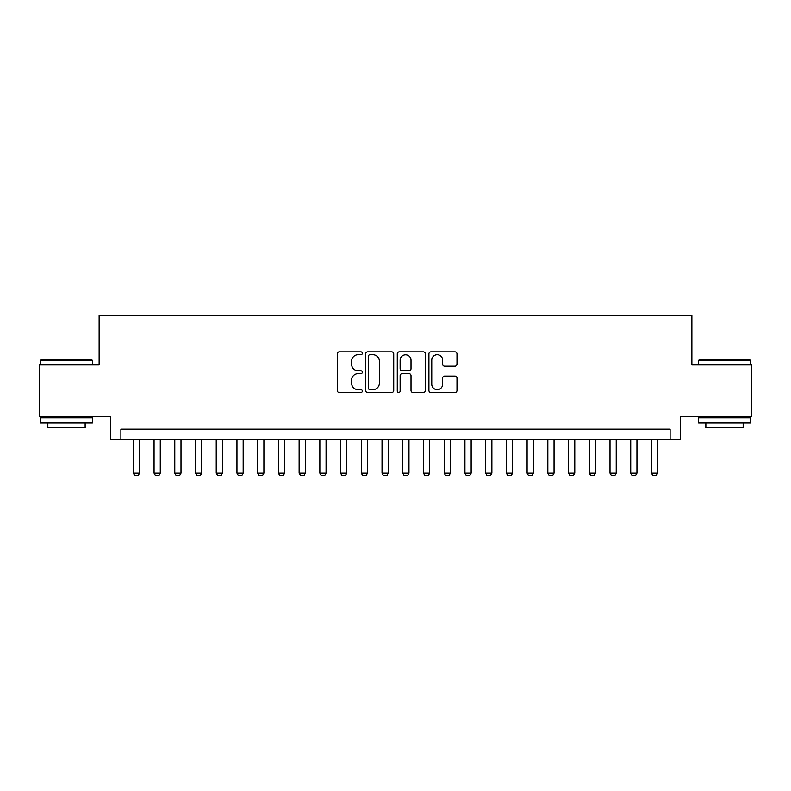<?xml version="1.0" encoding="UTF-8"?>
<svg xmlns="http://www.w3.org/2000/svg" width="791" height="791" viewBox="0 0 791 791"><rect width="100%" height="100%" fill="white"/><g stroke="black" fill="none" stroke-linecap="round" stroke-linejoin="round"><path stroke-width="1.19" d="M362.337 353.27A1.424 1.424 0 0 0 360.914 351.837L339.299 351.837A2.037 2.037 0 0 0 337.273 353.874L337.273 390.497A2.037 2.037 0 0 0 339.299 392.524L360.914 392.524A1.424 1.424 0 0 0 362.337 391.1A1.424 1.424 0 0 0 360.914 389.676L358.115 389.676A6.506 6.506 0 0 1 351.609 383.17L351.609 380.115A6.506 6.506 0 0 1 358.115 373.609L360.914 373.609A1.424 1.424 0 0 0 362.337 372.185A1.424 1.424 0 0 0 360.914 370.761L358.115 370.761A6.506 6.506 0 0 1 351.609 364.255L351.609 361.2A6.506 6.506 0 0 1 358.115 354.694L360.914 354.694A1.424 1.424 0 0 0 362.337 353.27M454.954 366.184A2.037 2.037 0 0 0 456.99 364.147L456.99 353.874A2.037 2.037 0 0 0 454.954 351.837L430.947 351.837A2.037 2.037 0 0 0 428.91 353.874L428.91 390.497A2.037 2.037 0 0 0 430.947 392.524L454.954 392.524A2.037 2.037 0 0 0 456.99 390.497L456.99 378.088A2.037 2.037 0 0 0 454.954 376.051L444.68 376.051A2.037 2.037 0 0 0 442.644 378.088L442.644 384.238A5.438 5.438 0 0 1 437.205 389.676A5.438 5.438 0 0 1 431.757 384.238L431.757 360.132A5.438 5.438 0 0 1 437.205 354.694A5.438 5.438 0 0 1 442.644 360.132L442.644 364.147A2.037 2.037 0 0 0 444.68 366.184L454.954 366.184M670.106 439.539L680.468 439.539L680.468 416.738L751.45 416.738L751.45 364.928L691.868 364.928L691.868 315.194L99.132 315.194L99.132 364.928L39.55 364.928L39.55 416.738L110.532 416.738L110.532 439.539L670.106 439.539L670.106 429.177L120.894 429.177L120.894 439.539M393.72 353.874A2.037 2.037 0 0 0 391.683 351.837L367.677 351.837A2.037 2.037 0 0 0 365.65 353.874L365.65 390.497A2.037 2.037 0 0 0 367.677 392.524L391.683 392.524A2.037 2.037 0 0 0 393.72 390.497L393.72 353.874M399.317 351.837L423.323 351.837A2.037 2.037 0 0 1 425.35 353.874L425.35 390.497A2.037 2.037 0 0 1 423.323 392.524L413.05 392.524A2.037 2.037 0 0 1 411.013 390.497L411.013 375.646A2.037 2.037 0 0 0 408.977 373.609L402.164 373.609A2.037 2.037 0 0 0 400.127 375.646L400.127 391.1A1.424 1.424 0 0 1 398.704 392.524A1.424 1.424 0 0 1 397.28 391.1L397.28 353.874A2.037 2.037 0 0 1 399.317 351.837M369.921 354.694A1.424 1.424 0 0 0 368.497 356.118L368.497 388.252A1.424 1.424 0 0 0 369.921 389.676L372.868 389.676A6.506 6.506 0 0 0 379.373 383.17L379.373 361.2A6.506 6.506 0 0 0 372.868 354.694L369.921 354.694M411.013 360.231A5.438 5.438 0 0 0 405.565 354.793A5.438 5.438 0 0 0 400.127 360.231L400.127 368.725A2.037 2.037 0 0 0 402.164 370.761L408.977 370.761A2.037 2.037 0 0 0 411.013 368.725L411.013 360.231M133.333 439.539L133.333 473.117L139.552 473.117L139.552 439.539M139.552 473.117L137.99 475.806L134.885 475.806L133.333 473.117M41.211 359.747L91.776 359.747L92.399 360.37L40.588 360.37L41.211 359.747M66.493 422.958L40.588 422.958L40.588 417.777L92.399 417.777L92.399 422.958L66.493 422.958M85.141 422.958L85.141 427.723L47.836 427.723L47.836 422.958M699.224 359.747L749.789 359.747L750.412 360.37L698.601 360.37L699.224 359.747M724.507 422.958L698.601 422.958L698.601 417.777L750.412 417.777L750.412 422.958L724.507 422.958M743.164 422.958L743.164 427.723L705.859 427.723L705.859 422.958M154.057 439.539L154.057 473.117L160.276 473.117L160.276 439.539M160.276 473.117L158.714 475.806L155.609 475.806L154.057 473.117M174.781 439.539L174.781 473.117L181.001 473.117L181.001 439.539M181.001 473.117L179.438 475.806L176.334 475.806L174.781 473.117M195.506 439.539L195.506 473.117L201.725 473.117L201.725 439.539M201.725 473.117L200.172 475.806L197.058 475.806L195.506 473.117M216.23 439.539L216.23 473.117L222.449 473.117L222.449 439.539M222.449 473.117L220.897 475.806L217.782 475.806L216.23 473.117M236.954 439.539L236.954 473.117L243.173 473.117L243.173 439.539M243.173 473.117L241.621 475.806L238.506 475.806L236.954 473.117M257.678 439.539L257.678 473.117L263.897 473.117L263.897 439.539M263.897 473.117L262.345 475.806L259.23 475.806L257.678 473.117M278.402 439.539L278.402 473.117L284.622 473.117L284.622 439.539M284.622 473.117L283.069 475.806L279.955 475.806L278.402 473.117M299.127 439.539L299.127 473.117L305.346 473.117L305.346 439.539M305.346 473.117L303.793 475.806L300.679 475.806L299.127 473.117M319.851 439.539L319.851 473.117L326.07 473.117L326.07 439.539M326.07 473.117L324.518 475.806L321.413 475.806L319.851 473.117M340.575 439.539L340.575 473.117L346.794 473.117L346.794 439.539M346.794 473.117L345.242 475.806L342.137 475.806L340.575 473.117M361.299 439.539L361.299 473.117L367.518 473.117L367.518 439.539M367.518 473.117L365.966 475.806L362.861 475.806L361.299 473.117M382.033 439.539L382.033 473.117L388.243 473.117L388.243 439.539M388.243 473.117L386.69 475.806L383.586 475.806L382.033 473.117M402.757 439.539L402.757 473.117L408.967 473.117L408.967 439.539M408.967 473.117L407.414 475.806L404.31 475.806L402.757 473.117M423.482 439.539L423.482 473.117L429.701 473.117L429.701 439.539M429.701 473.117L428.139 475.806L425.034 475.806L423.482 473.117M444.206 439.539L444.206 473.117L450.425 473.117L450.425 439.539M450.425 473.117L448.863 475.806L445.758 475.806L444.206 473.117M464.93 439.539L464.93 473.117L471.149 473.117L471.149 439.539M471.149 473.117L469.587 475.806L466.482 475.806L464.93 473.117M485.654 439.539L485.654 473.117L491.873 473.117L491.873 439.539M491.873 473.117L490.321 475.806L487.207 475.806L485.654 473.117M506.378 439.539L506.378 473.117L512.598 473.117L512.598 439.539M512.598 473.117L511.045 475.806L507.931 475.806L506.378 473.117M527.103 439.539L527.103 473.117L533.322 473.117L533.322 439.539M533.322 473.117L531.77 475.806L528.655 475.806L527.103 473.117M547.827 439.539L547.827 473.117L554.046 473.117L554.046 439.539M554.046 473.117L552.494 475.806L549.379 475.806L547.827 473.117M568.551 439.539L568.551 473.117L574.77 473.117L574.77 439.539M574.77 473.117L573.218 475.806L570.103 475.806L568.551 473.117M589.275 439.539L589.275 473.117L595.494 473.117L595.494 439.539M595.494 473.117L593.942 475.806L590.828 475.806L589.275 473.117M609.999 439.539L609.999 473.117L616.219 473.117L616.219 439.539M616.219 473.117L614.666 475.806L611.562 475.806L609.999 473.117M630.724 439.539L630.724 473.117L636.943 473.117L636.943 439.539M636.943 473.117L635.391 475.806L632.286 475.806L630.724 473.117M651.448 439.539L651.448 473.117L657.667 473.117L657.667 439.539M657.667 473.117L656.115 475.806L653.01 475.806L651.448 473.117M40.588 364.928L40.588 360.37M52.404 417.777L52.404 416.738M80.583 417.777L80.583 416.738M92.399 364.928L92.399 360.37M698.601 364.928L698.601 360.37M710.417 417.777L710.417 416.738M738.596 417.777L738.596 416.738M750.412 364.928L750.412 360.37"/></g></svg>
